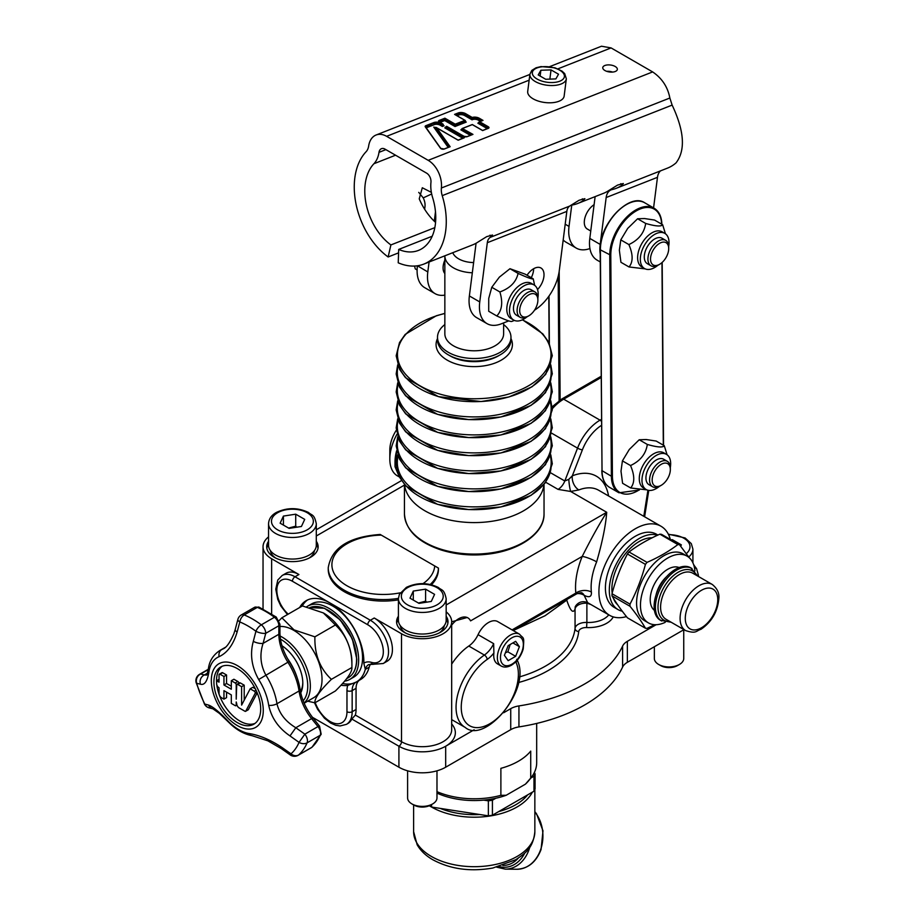 <?xml version="1.0" encoding="UTF-8"?>
<svg xmlns="http://www.w3.org/2000/svg" width="915" height="915" viewBox="0 0 915 915"><rect width="100%" height="100%" fill="white"/><g stroke="black" fill="none" stroke-linecap="round" stroke-linejoin="round"><path stroke-width="1.37" d="M312.473 717.314L398.917 767.216A33.054 19.089 0 0 0 445.674 767.216L510.73 729.655A18.369 10.603 180 0 1 518.942 726.91A146.938 84.832 0 0 0 622.612 667.058A18.369 10.603 180 0 1 627.358 662.323L683.974 629.634M436.981 770.819L436.981 797.914A14.697 8.487 180 0 1 432.681 803.908A14.697 8.487 180 0 1 411.899 803.908A14.697 8.487 180 0 1 407.598 797.914L407.598 770.819M411.899 803.908L413.889 805.063A11.872 6.863 -0 0 0 430.691 805.063L432.681 803.908M683.745 629.772L683.745 658.445A14.697 8.487 180 0 1 679.433 664.45A14.697 8.487 180 0 1 658.651 664.45A14.697 8.487 180 0 1 654.351 658.445L654.351 646.733M658.651 664.45L660.653 665.594A11.872 6.863 -0 0 0 677.443 665.594L679.433 664.45M474.13 729.793L445.674 746.228A33.054 19.089 180 0 1 398.917 746.228L351.829 719.041A27.553 15.91 60 0 1 347.757 723.593L346.453 724.348A27.553 15.91 -120 0 0 352.161 711.733L352.161 690.596A18.369 10.603 60 0 1 355.969 682.19A18.369 10.603 60 0 1 356.004 682.167L356.129 682.098A47.752 27.576 -120 0 0 356.553 681.858A47.752 27.576 -120 0 0 365.302 669.403A18.369 10.603 60 0 1 368.665 664.61L383.202 663.524A25.712 14.846 -120 0 0 387.137 642.913A25.712 14.846 -120 0 0 370.346 620.256L295.019 576.77A25.712 14.846 -120 0 0 282.163 575.501L286.063 573.248A25.712 14.846 60 0 1 298.919 574.517L271.641 558.768A29.383 16.962 180 0 1 263.04 546.781A29.383 16.962 180 0 1 268.541 536.888M656.135 624.716L627.358 641.324A18.369 10.603 0 0 0 622.612 646.07A146.938 84.832 180 0 1 518.942 705.923A18.369 10.603 0 0 0 510.73 708.656L503.65 712.751M351.829 719.041L355.352 715.073A27.553 15.91 60 0 0 356.061 709.48L352.161 711.733A3.671 2.116 0 0 1 346.968 711.733A23.881 13.782 60 0 1 334.204 723.273A23.881 13.782 60 0 1 315.206 702.629M446.165 611.861A29.383 16.962 180 0 1 451.678 621.754A29.383 16.962 180 0 1 433.538 637.435A29.383 16.962 180 0 1 401.513 633.752L374.235 618.002A25.712 14.846 60 0 1 391.037 640.672A25.712 14.846 60 0 1 387.091 661.27L383.202 663.524M370.644 664.073A18.369 10.603 -120 0 0 369.203 667.149A47.752 27.576 60 0 1 360.453 679.605L356.553 681.858M359.561 680.131A18.369 10.603 -120 0 0 356.061 688.343L356.061 709.48M316.293 541.268A25.712 14.846 180 0 1 318.134 546.781A25.712 14.846 180 0 1 302.259 560.495A25.712 14.846 180 0 1 274.237 557.269A25.712 14.846 180 0 1 266.711 546.781A25.712 14.846 180 0 1 268.541 541.268M446.165 616.241A25.712 14.846 180 0 1 448.007 621.754A25.712 14.846 180 0 1 432.132 635.468A25.712 14.846 180 0 1 404.11 632.254A25.712 14.846 180 0 1 396.584 621.754A25.712 14.846 180 0 1 398.414 616.241M438.434 568.089L438.434 569.267A55.094 31.808 180 0 1 431.468 584.754M398.414 599.863A55.094 31.808 180 0 1 328.233 569.267L328.233 567.769A55.094 31.808 0 0 0 398.425 598.364M404.556 484.595A69.803 40.294 0 0 0 474.245 522.591A69.803 40.294 0 0 0 543.922 484.595M437.507 337.292L437.507 339.831A36.737 21.205 0 0 0 448.27 354.826A36.737 21.205 0 0 0 488.301 359.423A36.737 21.205 0 0 0 510.97 339.831L510.97 337.292A36.737 21.205 180 0 1 488.301 356.884A36.737 21.205 180 0 1 448.27 352.286A36.737 21.205 180 0 1 437.507 337.292A36.737 21.205 180 0 1 444.85 324.573M503.627 324.573A36.737 21.205 180 0 1 510.97 337.292M503.627 322.915L503.627 333.826A29.383 16.962 180 0 1 495.015 345.824A29.383 16.962 180 0 1 453.463 345.824A29.383 16.962 180 0 1 444.85 333.826L444.85 255.845A29.383 16.962 0 0 0 472.323 272.784M469.372 295.945A36.737 21.205 120 0 0 476.658 317.654L487.043 323.647A36.737 21.205 -60 0 1 479.757 301.939L469.372 295.945L476.086 243.218M531.272 277.691A14.697 8.487 120 0 0 533.502 270.691A14.697 8.487 120 0 0 533.628 268.724M527.04 275.255A14.697 8.487 -60 0 1 540.971 268.004A14.697 8.487 -60 0 1 543.887 276.685A14.697 8.487 -60 0 1 537.528 289.586M508.751 320.891L501.329 323.819A36.737 21.205 -60 0 1 487.043 323.647M549.618 66.658L601.498 46.219L611.071 47.912L652.647 71.919C662.002 78.267 667.744 86.971 669.86 98.019L672.136 105.099C684.34 131.005 685.655 150.254 676.071 162.847A64.279 42.479 -111.5 0 1 667.527 168.108L616.218 188.318A64.279 42.479 68.5 0 0 621.72 185.413L623.355 183.503L617.545 185.105L608.898 190.457A64.279 42.479 68.5 0 1 603.397 193.362L577.742 203.473A64.279 42.479 68.5 0 0 583.244 200.568L584.879 198.658L579.069 200.259L570.422 205.612A64.279 42.479 -111.5 0 1 569.759 206.058A11.014 7.286 68.5 0 0 566.831 211.388L559.282 270.623A36.737 21.205 -60 0 1 534.509 310.196M432.212 236.23L398.7 249.429A49.593 32.768 -111.5 0 0 418.441 250.424A49.593 32.768 -111.5 0 0 432.635 197.629A29.383 19.421 68.5 0 1 430.954 182.348A7.343 4.85 -111.5 0 0 426.562 173.118L384.986 149.111A7.343 4.85 -111.5 0 0 381.475 148.676A7.343 4.85 -111.5 0 0 378.993 152.347A29.383 19.421 68.5 0 1 373.926 163.728A49.593 32.768 -111.5 0 0 390.899 244.934L388.132 256.978A64.279 42.479 68.5 0 1 366.114 151.707A14.697 9.71 -111.5 0 0 368.654 146.023A22.04 14.56 68.5 0 1 376.088 135.008A22.04 14.56 68.5 0 1 386.61 136.324L428.186 160.331A22.04 14.56 68.5 0 1 441.385 188.01A14.697 9.71 -111.5 0 0 442.219 195.65A64.279 42.479 68.5 0 1 423.828 264.092A64.279 42.479 68.5 0 1 398.231 262.811L398.7 249.429M604.929 70.524A7.343 3.523 -172.7 0 1 602.768 67.573A7.343 3.523 -172.7 0 1 610.499 65.011A7.343 3.523 -172.7 0 1 617.339 69.437A7.343 3.523 -172.7 0 1 612.661 72.068A7.343 3.523 -172.7 0 1 604.929 70.524M533.102 98.82A18.369 8.807 -172.7 0 1 527.703 91.443L529.911 74.184A18.369 8.807 7.3 0 0 535.298 81.549A18.369 8.807 7.3 0 0 554.65 85.415A18.369 8.807 7.3 0 0 566.339 78.827L564.143 96.086A18.369 8.807 -172.7 0 1 552.443 102.686A18.369 8.807 -172.7 0 1 533.102 98.82M545.706 79.273L538.203 74.939L540.868 70.249L551.036 69.895L558.527 74.218L555.863 78.907L545.706 79.273M540.868 70.249L540.136 76.059M549.858 79.125L551.036 69.895M455.041 114.65L464.912 120.345L455.224 124.166L444.896 118.195L439.2 120.448A2.31 1.109 7.3 0 0 439.223 122.027L441.122 123.285A5.238 2.505 7.3 0 0 433.767 122.587L425.807 125.721A2.31 1.109 7.3 0 0 425.281 126.842L440.504 148.253A2.31 1.109 7.3 0 0 444.301 149.019L450.134 146.72L436.707 127.837L458.163 140.224L463.859 137.982A2.31 1.109 7.3 0 0 463.836 136.392L446.543 126.407L444.793 127.86L462.841 138.291M446.714 126.35L464.008 136.335A2.31 1.109 7.3 0 0 467.256 136.644L472.415 134.608M472.952 134.391L462.292 128.477L460.874 129.884L470.321 135.34M462.624 128.432L472.277 124.634M472.312 124.623L482.605 130.559M482.64 130.582L488.335 128.34A2.31 1.109 7.3 0 0 488.313 126.762L479.62 121.741L477.87 123.193L487.318 128.649M479.62 121.741L482.479 120.62M483.017 120.403L479.323 118.264A5.238 2.505 7.3 0 0 472.232 117.475L472.094 118.676L465.22 114.707A4.872 2.333 7.3 0 0 458.381 114.055L455.864 115.05M464.912 120.345L465.3 121.352L455.11 125.366L444.781 119.408L439.417 122.061M455.224 124.166L455.029 126.51L466.25 122.095L465.3 121.352M444.896 118.195L444.701 120.551L455.029 126.51M442.746 124.063L443.146 125.069L440.744 124.337L440.149 125.183L442.391 126.476L443.226 124.429M442.585 124.131L440.824 123.708L440.744 124.337A4.872 2.333 7.3 0 0 433.904 123.697L434.339 124.634A4.129 1.979 -172.7 0 1 440.149 125.183M436.707 127.837L433.756 127.094L448.19 147.395M457.008 115.702L458.815 114.993A4.129 1.979 -172.7 0 1 464.626 115.542L472.071 119.842L472.094 118.676A4.872 2.333 7.3 0 1 478.945 119.327L479.323 118.264M442.391 126.476L444.095 125.801L443.146 125.069M569.759 206.058L490.234 237.374A64.279 42.479 68.5 0 0 490.897 236.939L492.533 235.029L486.711 236.63L478.076 241.995A64.279 42.479 68.5 0 1 472.563 244.9L423.828 264.092M577.742 203.473A64.279 42.479 68.5 0 1 571.04 205.2M616.218 188.318A64.279 42.479 68.5 0 1 612.112 189.577A14.697 9.71 -111.5 0 0 611.174 189.863A14.697 9.71 -111.5 0 0 606.165 197.537L600.194 244.419A36.737 21.205 -60 0 0 600.206 253.935M424.651 209.249L424.972 206.721A11.014 7.286 -111.5 0 0 423.714 198.967A64.279 42.479 68.5 0 1 423.245 197.88L418.738 192.367M398.574 252.86L388.132 256.978M612.593 72.079A7.343 3.523 7.3 0 0 606.702 71.324M434.842 227.629L390.899 244.934M431.365 192.379L422.307 187.758L419.242 198.852A49.593 32.768 -111.5 0 0 435.563 222.414M417.423 265.956A36.737 21.205 120 0 0 424.709 287.665L435.094 293.658A36.737 21.205 -60 0 1 427.808 271.949L417.446 265.785M414.541 266.048L415.261 268.873L417.114 269.936M444.85 295.11A36.737 21.205 -60 0 1 435.094 293.658M435.471 211.651A25.712 16.996 68.5 0 1 435.357 212.715L434.282 221.213M429.078 262.022L427.808 271.949M444.85 273.539A14.697 8.487 -60 0 1 444.85 260.1M490.234 237.374A11.014 7.286 -111.5 0 0 487.306 242.704L479.757 301.939M533.228 278.823L525.119 274.145L509.975 268.713L499.361 277.131L491.778 287.276L488.736 298.404L488.713 311.283L496.811 315.961C502.026 310.379 503.044 302.373 499.876 291.954C510.135 288.191 516.209 282.003 518.084 273.391C527.326 277.622 532.37 279.43 533.228 278.823L534.646 285.331M514.39 320.41L511.965 321.382C511.108 322 506.064 320.193 496.811 315.961M513.704 320.067L511.005 318.5A20.29 11.712 -60 0 1 511.005 295.065A20.29 11.712 -60 0 1 531.295 283.353L533.994 284.908A20.29 11.712 120 0 0 513.704 296.632A20.29 11.712 120 0 0 513.704 320.067A20.29 11.712 120 0 0 526.949 316.876M537.86 297.981A20.29 11.712 120 0 0 533.994 284.908M491.778 287.276L499.876 291.954M509.975 268.713L518.084 273.391M537.883 300.086L537.883 298.587A14.697 8.487 120 0 0 534.829 291.862L531.192 289.758A14.697 8.487 120 0 0 516.506 298.244A14.697 8.487 120 0 0 516.506 315.218L520.143 317.311A14.697 8.487 120 0 0 526.891 316.91A14.697 8.487 120 0 0 527.486 316.579L528.79 315.835A12.856 7.423 -60 0 1 528.264 316.11A12.856 7.423 -60 0 1 519.697 310.185A12.856 7.423 -60 0 1 528.962 294.744A12.856 7.423 -60 0 1 537.883 300.086A12.856 7.423 -60 0 1 528.79 315.835M534.829 291.862A14.697 8.487 120 0 0 520.143 300.349A14.697 8.487 120 0 0 520.143 317.311M571.749 205.097L569.027 226.417A36.737 21.205 120 0 0 576.313 248.125A36.737 21.205 120 0 0 589.923 248.548M576.313 248.125L565.928 242.132A36.737 21.205 -60 0 1 563.183 239.982M590.747 231.015L587.327 229.036A14.697 8.487 -60 0 1 584.971 217.633A14.697 8.487 -60 0 1 594.11 204.663M653.573 207.911L657.473 177.327A14.697 9.71 68.5 0 1 660.527 170.865M595.127 196.622L589.809 238.415A36.737 21.205 120 0 0 597.095 260.123L600.274 261.964M626.1 204.777A35.994 20.782 120 0 0 600.389 249.257L600.389 249.864A36.737 21.205 -60 0 1 616.321 212.749A36.737 21.205 -60 0 1 644.732 202.798C629.371 192.093 598.845 224.598 600.183 249.566L602.024 470.253M664.29 445.731L656.181 441.053L646.196 439.532L639.219 439.76L629.314 449.448L622.417 460.874L620.999 471.214L622.589 483.292L630.687 487.969C634.827 482.914 634.77 475.445 630.526 465.552C640.317 460.931 645.921 453.897 647.317 444.438C657.176 447.286 662.826 447.721 664.29 445.731L667.081 454.778M646.859 489.868L630.687 487.969M646.173 489.525L643.474 487.958A20.29 11.712 -60 0 1 643.474 464.534A20.29 11.712 -60 0 1 663.764 452.811L666.463 454.366A20.29 11.712 120 0 0 646.173 466.09A20.29 11.712 120 0 0 646.173 489.525A20.29 11.712 120 0 0 659.418 486.334M670.329 467.439A20.29 11.712 120 0 0 666.463 454.366M622.417 460.874L630.526 465.552M639.219 439.76L647.317 444.438M670.34 469.544L670.34 468.045A14.697 8.487 120 0 0 667.298 461.32L663.661 459.227A14.697 8.487 120 0 0 648.975 467.702A14.697 8.487 120 0 0 648.975 484.675L652.612 486.769A14.697 8.487 120 0 0 659.955 486.048L661.259 485.293A12.856 7.423 -60 0 1 652.166 480.043A12.856 7.423 -60 0 1 661.259 464.294A12.856 7.423 -60 0 1 670.34 469.544A12.856 7.423 -60 0 1 662.243 484.653A12.856 7.423 -60 0 1 661.259 485.293M667.298 461.32A14.697 8.487 120 0 0 652.612 469.807A14.697 8.487 120 0 0 652.612 486.769M662.643 224.735L654.545 220.058L644.549 218.548L637.583 218.765L627.667 228.453L620.782 239.89L619.352 250.218L620.942 262.296L629.051 266.974C633.191 261.93 633.134 254.462 628.88 244.568C638.67 239.947 644.274 232.902 645.681 223.443C655.529 226.302 661.19 226.726 662.643 224.735L665.445 233.783M620.782 239.89L628.88 244.568M645.212 268.884L629.051 266.974M644.526 268.53L641.827 266.974A20.29 11.712 -60 0 1 639.608 264.95A20.29 11.712 -60 0 1 643.188 241.366A20.29 11.712 -60 0 1 662.128 231.827L664.828 233.382A20.29 11.712 120 0 0 645.899 242.921A20.29 11.712 120 0 0 642.307 266.505A20.29 11.712 120 0 0 644.526 268.53A20.29 11.712 120 0 0 657.782 265.35M668.693 246.444A20.29 11.712 120 0 0 664.828 233.382M668.705 248.56L668.705 247.061A14.697 8.487 120 0 0 665.663 240.336L662.025 238.232A14.697 8.487 120 0 0 649.41 243.665A14.697 8.487 120 0 0 645.167 251.614A14.697 8.487 120 0 0 647.328 263.68L650.965 265.785A14.697 8.487 120 0 0 658.32 265.053L659.612 264.309A12.856 7.423 -60 0 1 651.297 254.381A12.856 7.423 -60 0 1 661.488 242.452A12.856 7.423 -60 0 1 668.705 248.56A12.856 7.423 -60 0 1 659.612 264.309M637.583 218.765L645.681 223.443M665.663 240.336A14.697 8.487 120 0 0 648.804 253.718A14.697 8.487 120 0 0 650.965 265.785M473.627 262.571A22.04 12.73 180 0 1 452.753 252.7M545.763 482.297L558.059 489.388L570.663 491.469L578.84 489.937A11.014 7.309 68.8 0 1 572.31 475.834L568.798 479.346L564.807 480.993L550.784 472.906M577.193 593.583A11.014 8.978 165 0 1 584.136 595.31C589.34 597.907 591.753 596.82 591.376 592.062A51.423 29.692 -60 0 1 596.637 561.856C602.402 541.863 605.764 525.336 606.714 512.286L570.663 491.469A11.014 1.601 84 0 1 568.798 479.346M606.325 494.672L603.385 492.968M587.167 602.39A11.014 1.098 -74.5 0 0 586.881 603.168L590.884 604.518M587.693 602.665C578.68 598.845 574.243 607.789 575.26 607.343A11.014 10.522 -168.5 0 0 575.055 609.115L575.055 628.399A101.016 58.32 180 0 1 519.274 676.963M513.224 630.549L545.066 615.726L566.751 600.137A11.014 8.978 165 0 1 567.163 599.348M566.774 599.565A11.014 8.475 -141.1 0 0 566.751 600.137C570.308 610.831 573.076 613.828 575.055 609.115A11.014 6.359 180 0 1 586.881 603.168L586.881 622.452A11.014 6.359 0 0 0 575.055 628.399A3.671 2.997 6.2 0 0 578.726 631.533A7.343 4.243 180 0 1 586.606 627.564A25.712 14.846 0 0 0 613.222 616.893M670.352 539.438A51.423 29.692 120 0 0 660.996 526.239A51.423 29.692 120 0 0 619.409 542.16A51.423 29.692 120 0 0 599.165 596.557A51.423 29.692 120 0 0 609.573 615.303L587.659 602.665L584.136 595.31A11.014 7.229 -63.5 0 0 581.963 592.931M342.542 683.482A47.752 27.576 -120 0 0 356.129 682.098L347.746 685.427A47.752 27.576 60 0 1 340.986 685.198M299.651 607.526A47.752 27.576 60 0 1 306.205 600.652A47.752 27.576 60 0 1 330.086 603.008A47.752 27.576 60 0 1 363.815 663.192L365.302 669.403L369.203 667.149M596.637 561.856A11.014 2.024 22.4 0 0 582.237 556.412A62.449 36.051 120 0 0 575.844 593.092L576.027 593.275M513.166 630.515L576.599 593.892C579.813 592.737 581.62 592.428 582.02 592.954L581.746 592.829A11.014 7.229 -63.5 0 1 581.906 592.909M512.091 629.897L575.844 593.092A11.014 7.068 173.8 0 1 591.376 592.062M446.165 604.975L606.714 512.286C599.016 524.501 590.861 539.21 582.237 556.412L470.562 620.885A18.369 10.603 -60 0 0 467.84 617.842L467.565 617.694M609.573 615.303A51.423 29.692 120 0 0 626.455 616.596M516.906 660.641A3.671 2.791 154.2 0 1 516.003 662.414A40.409 23.332 -60 0 1 498.412 717.257A40.409 23.332 -60 0 1 461.812 713.414A40.409 23.332 -60 0 1 487.215 659.395A22.04 12.73 120 0 0 493.894 652.99L493.654 643.645L478.065 634.655A18.369 10.603 120 0 1 468.8 646.047A44.08 25.448 120 0 0 451.678 664.13M478.065 634.655A18.369 10.603 -60 0 1 497.714 621.594L519.526 634.198A18.369 10.603 120 0 0 501.157 644.801A18.369 10.603 120 0 0 501.157 666.006L497.52 663.901A18.369 10.603 120 0 1 493.894 652.99M451.678 625.139A18.369 10.603 -60 0 1 467.84 617.842M515.648 656.33L508.157 660.664L504.405 655.323L508.157 645.67L515.648 641.335L519.4 646.676L515.648 656.33L507.859 651.835L510.147 644.515M505.412 652.727L507.859 651.835M512.903 642.925L519.4 646.676M451.678 621.8L467.21 617.488M355.352 715.073L401.513 741.722A29.383 16.962 180 0 0 433.538 745.405A29.383 16.962 180 0 0 451.678 729.735L451.678 621.754M430.233 584.468A55.094 31.808 0 0 0 438.422 568.089L380.183 534.463C348.878 536.739 331.562 547.845 328.233 567.769M671.107 539.873L672.342 539.678L681.343 544.871L680.703 546.232M672.342 540.582L672.342 539.678M447.87 623.252A25.712 14.846 0 0 0 446.165 619.249M398.414 619.249A25.712 14.846 0 0 0 396.71 623.252M444.278 625.631A22.04 12.73 180 0 1 442.711 629.543A22.04 12.73 180 0 1 439.074 633.008M405.505 633.008A22.04 12.73 180 0 1 400.301 625.631M446.165 620.256A23.881 13.782 180 0 1 422.295 634.038A23.881 13.782 180 0 1 398.414 620.256L398.414 598.662A23.881 13.782 -0 0 0 422.295 612.444A23.881 13.782 -0 0 0 446.165 598.662L446.165 620.256M410 598.17L413.294 591.067L425.589 589.168L434.579 594.361L431.285 601.452L419.001 603.362L410 598.17M413.294 600.068L413.294 591.067M425.589 589.168L425.589 601.166L418.464 603.042M426.722 602.162L425.589 601.166M318.008 548.279A25.712 14.846 0 0 0 316.293 544.265M268.541 544.265A25.712 14.846 0 0 0 266.837 548.279M275.644 558.024A22.04 12.73 180 0 1 270.428 550.647M314.405 550.647A22.04 12.73 180 0 1 309.201 558.024M315.481 548.84A23.881 13.782 180 0 1 289.3 558.939A23.881 13.782 180 0 1 268.541 545.271L268.541 523.677A23.881 13.782 0 0 0 289.3 537.345A23.881 13.782 0 0 0 315.481 527.246A23.881 13.782 0 0 0 316.293 523.677L316.293 545.271A23.881 13.782 180 0 1 315.481 548.84M304.718 519.377L301.424 526.48L289.129 528.378L280.127 523.186L283.421 516.083L295.717 514.184L304.718 519.377M296.86 527.189L295.717 526.182L288.591 528.069M295.717 526.182L295.717 514.184M283.421 525.084L283.421 516.083M307.543 599.954A47.752 27.576 -120 0 0 302.259 606.027M500.882 795.329L500.882 768.337A62.449 36.051 0 0 0 530.723 751.112L530.723 778.105L525.416 784.166L506.189 795.272L500.882 795.329A62.449 36.051 180 0 1 436.981 791.658M536.682 723.445L536.682 762.721A62.449 36.051 180 0 1 531.249 777.441A62.449 36.051 180 0 1 530.723 778.105M533.983 791.212L533.983 776.217A62.449 36.051 0 0 0 535.069 773.873L535.069 788.879A62.449 36.051 180 0 1 533.983 791.212L492.419 815.208A62.449 36.051 180 0 1 488.37 815.837L431.594 807.053A62.449 36.051 180 0 1 429.295 805.749M533.983 776.217L530.746 778.093M534.394 772.409L535.069 773.873M431.594 804.537L431.594 807.053M488.37 815.837L488.37 800.842A62.449 36.051 0 0 0 492.419 800.213L492.419 815.208M488.37 800.842L483.703 800.122A60.321 34.827 0 0 0 495.839 798.246L492.419 800.213M436.981 793.111A60.321 34.827 0 0 0 483.703 800.122M525.416 784.166A60.321 34.827 0 0 0 529.305 779.946L531.249 777.441M495.839 798.246A60.321 34.827 0 0 0 506.189 795.272M306.628 606.828A42.239 24.385 60 0 1 307.669 606.165L311.558 603.923A42.239 24.385 60 0 1 353.808 628.308A42.239 24.385 60 0 1 353.808 677.089L349.907 679.33A42.239 24.385 60 0 1 344.589 681.149M307.669 606.165A42.239 24.385 60 0 1 349.907 630.561A42.239 24.385 60 0 1 349.907 679.33M356.575 658.8A39.299 22.692 -120 0 0 328.531 610.511M323.464 612.981A40.043 23.115 60 0 1 323.59 613.061A40.043 23.115 60 0 1 351.898 662.094L351.898 667.504C352.355 649.89 346.865 635.719 335.405 624.979L323.327 612.913L302.419 605.936L281.9 617.774L293.978 629.852L314.897 636.829L335.405 624.979M335.405 690.974C346.865 679.708 352.355 671.885 351.898 667.504L331.39 679.342C319.941 690.608 314.44 698.431 314.897 702.812L335.405 690.974M314.897 636.829C314.44 654.442 319.941 668.613 331.39 679.342M314.897 702.812L307.657 701.176M304.146 703.212L313.742 697.676A40.043 23.115 -120 0 0 319.873 665.582A40.043 23.115 -120 0 0 293.715 630.309A40.043 23.115 -120 0 0 279.933 626.478M279.086 620.633L281.9 617.774M304.054 703.006A40.043 23.115 -120 0 0 307.577 670.398A40.043 23.115 -120 0 0 282.037 637.057A40.043 23.115 -120 0 0 280.082 636.005M280.47 639.15A38.201 22.052 60 0 1 280.733 639.299A38.201 22.052 60 0 1 304.569 669.574A38.201 22.052 60 0 1 303.174 700.821M300.749 692.815A31.224 18.026 -120 0 0 302.808 683.242A31.224 18.026 -120 0 0 282.014 645.784M302.796 682.476A29.383 16.962 60 0 1 300.463 691.466M297.146 677.66A40.409 23.332 -120 0 0 287.55 658.64M268.713 705.362A7.343 3.374 -8.5 0 0 276.959 703.749A47.752 27.576 -120 0 0 265.796 674.984C260.42 664.885 259.517 654.351 263.085 643.382L265.739 633.317A7.343 2.551 -165.2 0 1 255.925 631.259L253.318 641.358C249.806 654.065 251.591 666.783 258.682 679.513A42.914 24.785 60 0 1 268.713 705.362C271.446 717.932 278.549 728.111 289.998 735.912L295.82 727.734C285.606 721.558 279.315 713.563 276.959 703.749L299.056 690.985A3.671 1.693 -8.5 0 0 300.131 689.521C298.633 679.959 295.019 670.638 289.3 661.556C283.192 651.663 280.07 642.078 279.933 632.78L279.933 624.247L276.25 617.065L259.082 607.16A3.671 2.413 112.1 0 0 257.321 607.377A82.647 47.717 60 0 1 274.431 617.259A3.671 1.784 -53.2 0 1 276.25 617.065M289.998 735.912L299.045 742.374A77.821 44.927 60 0 1 290.993 753.834L281.911 747.429L281.168 748.504L290.238 754.921L290.993 753.834A7.343 5.959 48.7 0 0 298.553 755.012A82.647 47.717 -120 0 0 307.097 742.843A7.343 5.501 -156.9 0 1 299.045 742.374L304.867 734.162L317.985 726.579A3.671 0.778 -38.8 0 1 319.552 726.133L313.147 718.172C306.125 709.205 301.79 699.655 300.131 689.521M253.318 641.358A7.343 2.562 14.8 0 0 263.085 643.382L278.858 634.278A3.671 2.116 0 0 0 279.933 632.78M223.283 648.792L223.226 648.827C226.428 647.568 229.962 642.593 233.828 633.901L235.212 629.531A7.343 2.562 14.8 0 0 235.201 629.531A7.343 2.562 14.8 0 0 237.122 632.013L239.822 621.96A77.821 44.927 60 0 1 247.874 625.929A77.821 44.927 60 0 1 255.925 631.259A7.343 3.58 -53.2 0 1 261.313 624.831L274.431 617.259A7.343 4.243 60 0 1 278.858 625.746A3.671 2.116 0 0 0 279.933 624.247M223.226 648.827L221.75 649.558A7.343 5.982 67.4 0 0 219.097 656.661C227.366 652.807 233.382 644.583 237.122 632.013M206.561 675.087L204.388 674.95A7.343 6.885 104.3 0 0 200.442 684.203C204.663 685.449 207.533 681.023 209.078 670.924A42.914 24.785 60 0 1 219.097 656.661M207.282 673.28L204.388 674.95L200.648 673.989A7.343 6.885 104.5 0 0 196.714 683.299L200.442 684.203M196.176 682.704L204.445 704.001A7.343 0.686 -26.2 0 0 204.766 704.047A77.821 44.927 60 0 1 196.714 683.299A7.343 2.379 164 0 1 196.176 682.704A7.343 7.343 0 0 1 199.573 674.321L208.265 669.3M281.911 747.429C270.337 739.766 259.345 735.134 248.926 733.51A7.343 5.41 99.8 0 0 251.945 735.66A7.343 5.41 99.8 0 0 251.968 735.66A7.343 5.41 99.8 0 0 252.094 735.683M213.035 708.862A7.343 6.885 -75.7 0 1 212.978 708.851A7.343 6.885 -75.7 0 1 212.921 708.828A7.343 6.885 -75.7 0 1 208.529 705.065L204.766 704.047A7.343 6.885 104.5 0 0 209.203 707.878A7.343 6.885 104.5 0 0 209.215 707.878L212.966 708.851M212.921 708.828L219.394 713.391L229.196 722.759A7.343 2.596 -45.5 0 1 228.864 721.935C219.646 712.225 212.875 706.597 208.529 705.065M237.305 665.571A36.737 21.205 -120 0 0 214.808 697.573A36.737 21.205 -120 0 0 259.791 723.548A36.737 21.205 -120 0 0 237.305 665.571M260.683 709.068A33.054 19.089 60 0 1 253.832 724.2A33.054 19.089 60 0 1 220.767 705.11A33.054 19.089 60 0 1 220.767 666.944A33.054 19.089 60 0 1 246.249 675.796A33.054 19.089 60 0 1 260.683 709.068M222.116 666.28A33.054 19.089 -120 0 0 216.603 682.819M216.786 684.763A33.054 19.089 -120 0 0 231.724 714.638A33.054 19.089 -120 0 0 255.079 723.365M257.195 692.884L248.388 709.594A1.384 0.801 60 0 1 248.194 709.811A1.384 0.801 60 0 1 247.919 709.868M226.554 692.152L226.554 697.642L223.958 699.14L221.51 697.733A3.466 2.002 60 0 1 219.051 693.479L219.051 687.817A3.466 2.002 60 0 1 216.603 683.574L216.603 680.737L219.051 682.155L219.051 674.801A1.384 0.801 60 0 1 219.337 674.161A1.384 0.801 60 0 1 220.035 674.229L223.958 676.494L223.958 684.992L231.312 689.235L231.312 680.737L235.235 683.002A1.384 0.801 60 0 1 236.219 684.706L236.219 699.151L236.711 684.992A1.384 0.801 60 0 1 236.996 684.351A1.384 0.801 60 0 1 237.694 684.42L241.617 686.685L241.617 705.088L250.184 688.812L254.279 691.168A1.384 0.801 60 0 1 255.171 693.295L245.792 711.104A1.384 0.801 60 0 1 245.597 711.31A1.384 0.801 60 0 1 244.9 711.241L239.158 707.924A3.466 2.002 60 0 1 236.711 703.669L236.219 701.977L236.219 705.088A1.384 0.801 60 0 1 235.933 705.728A1.384 0.801 60 0 1 235.235 705.659L231.312 703.395L231.312 694.897L223.958 690.653L223.958 699.14M219.337 674.161L221.933 672.662A1.384 0.801 60 0 1 222.631 672.731L226.554 674.995L226.554 683.494L231.312 686.239M231.312 680.737L233.908 679.239L237.831 681.503A1.384 0.801 60 0 1 238.815 683.208L238.815 683.299M236.996 684.351L239.593 682.853A1.384 0.801 60 0 1 240.29 682.922L244.214 685.186L244.214 700.158M250.184 688.812L252.78 687.302L255.319 688.766M219.051 679.33L216.603 680.737M226.554 674.995L223.958 676.494M226.554 683.494L223.958 684.992M244.214 685.186L241.617 686.685M622.303 611.22A42.239 24.385 -60 0 1 618.06 609.607L614.159 607.354A42.239 24.385 -60 0 1 605.57 584.353A42.239 24.385 -60 0 1 625.3 544.025A42.239 24.385 -60 0 1 656.398 534.188L657.919 535.069M618.06 609.607A42.239 24.385 -60 0 1 609.47 586.595A42.239 24.385 -60 0 1 627.496 548.016A42.239 24.385 -60 0 1 657.576 535.229M617.671 604.804A38.567 22.269 -60 0 1 613.416 598.25M612.181 593.103A38.567 22.269 -60 0 1 623.561 556.217A38.567 22.269 -60 0 1 652.12 537.826M612.009 595.882C615.749 602.39 620.885 609.699 627.427 617.819L645.43 628.216C641.689 621.708 636.554 614.4 630 606.279L612.009 595.882A45.922 26.512 120 0 1 612.009 593.732L630 604.129C636.554 591.685 641.689 578.44 645.43 564.383A45.922 26.512 -60 0 1 646.23 563.365A45.922 26.512 -60 0 1 647.042 562.37C658.72 557.246 669.002 551.31 677.878 544.562A45.922 26.512 -60 0 1 679.49 544.711L689.258 557.738M679.49 544.711L661.499 534.326A45.922 26.512 120 0 0 659.887 534.177C648.197 539.301 637.915 545.237 629.04 551.985A45.922 26.512 120 0 0 627.427 553.987C620.885 566.431 615.749 579.675 612.009 593.732M693.501 564.292L694.92 566.648A45.922 26.512 -60 0 1 694.92 568.798L694.737 569.427M654.808 624.705L647.042 628.353A45.922 26.512 -60 0 1 645.43 628.216M677.878 544.562L659.887 534.177M629.04 551.985L647.042 562.37M645.43 564.383L627.427 553.987M630 606.279A45.922 26.512 -60 0 1 630 604.129M665.216 622.337A38.567 22.269 -60 0 1 648.461 622.921L644.572 620.667A38.567 22.269 -60 0 1 650.21 567.872A38.567 22.269 -60 0 1 683.139 553.861L687.028 556.114A38.567 22.269 -60 0 1 694.908 570.914M648.461 622.921A38.567 22.269 -60 0 1 644.126 618.895A38.567 22.269 -60 0 1 654.111 570.114A38.567 22.269 -60 0 1 687.028 556.114M654.419 610.362A24.797 14.32 -60 0 1 652.567 608.406A24.797 14.32 -60 0 1 656.535 580.419A24.797 14.32 -60 0 1 679.136 567.552M656.032 595.036A22.109 12.764 -60 0 1 666.669 576.61M697.779 576.107L690.688 567.769A30.309 17.499 120 0 0 659.189 587.453A30.309 17.499 120 0 0 660.39 620.256L671.141 622.234M396.424 467.496L395.017 466.684L398.528 475.079M396.664 450.969L395.017 466.684L395.017 462.052A36.737 21.205 -60 0 1 396.618 450.763M399.432 477.024L397.43 475.869A36.737 21.205 -60 0 1 389.824 459.056A36.737 21.205 -60 0 1 396.95 434.305M396.287 430.279A25.712 14.846 120 0 0 389.824 450.054L389.824 459.056M445.674 767.216L445.674 746.228A33.054 19.089 0 0 0 451.678 723.982M401.513 633.752L401.513 741.722A3.671 2.116 -60 0 1 398.917 746.228L398.917 767.216M510.73 708.656L510.73 729.655M271.641 613.828L271.641 558.768M356.061 688.343L352.161 690.596A3.671 2.116 0 0 1 346.968 690.596L346.968 711.733M374.235 618.002L370.346 620.256A3.671 2.116 120 0 0 367.75 624.751A22.04 12.73 60 0 1 383.213 649.501A22.04 12.73 60 0 1 371.501 662.38A3.671 2.573 106.2 0 0 373.068 664.416M316.293 535.996L404.441 485.099M298.919 574.517L295.019 576.77A3.671 2.116 120 0 0 292.423 581.265L367.75 624.751M452.147 552.763A66.12 38.178 0 0 0 496.342 552.763M544.036 513.784C544.677 535.344 514.127 553.85 478.808 554.776C465.312 555.245 452.628 553.609 440.733 549.858C417.64 541.977 405.539 529.945 404.441 513.784A69.803 40.294 0 0 0 474.245 554.078A69.803 40.294 0 0 0 544.036 513.784L544.036 484.458M397.339 463.848A76.94 44.423 0 0 0 474.245 509.655A76.94 44.423 0 0 0 551.139 463.848M398.116 456.047A76.94 44.423 0 0 0 474.245 506.876A76.94 44.423 0 0 0 550.373 456.047M397.339 445.857A76.94 44.423 0 0 0 474.245 491.652A76.94 44.423 0 0 0 551.139 445.857M398.116 438.056A76.94 44.423 0 0 0 474.245 488.885A76.94 44.423 0 0 0 550.373 438.056M397.339 427.854A76.94 44.423 0 0 0 474.245 473.661A76.94 44.423 0 0 0 551.139 427.854M398.116 420.065A76.94 44.423 0 0 0 474.245 470.893A76.94 44.423 0 0 0 550.373 420.065M397.339 409.863A76.94 44.423 0 0 0 474.245 455.659A76.94 44.423 0 0 0 551.139 409.863M398.116 402.062A76.94 44.423 0 0 0 474.245 452.891A76.94 44.423 0 0 0 550.373 402.062M397.339 391.86A76.94 44.423 0 0 0 474.245 437.667A76.94 44.423 0 0 0 551.139 391.86M398.116 384.071A76.94 44.423 0 0 0 474.245 434.9A76.94 44.423 0 0 0 550.373 384.071M397.339 373.869A76.94 44.423 0 0 0 474.245 419.676A76.94 44.423 0 0 0 551.139 373.869M398.116 366.08A76.94 44.423 0 0 0 474.245 416.908A76.94 44.423 0 0 0 550.373 366.08M397.465 354.414A76.94 44.423 0 0 0 474.245 401.674A76.94 44.423 0 0 0 551.013 354.414M444.85 313.49A76.78 44.332 0 0 0 409.199 377.998A76.78 44.332 0 0 0 525.29 387.548A76.78 44.332 0 0 0 522.282 319.861M437.507 338.596A38.167 22.04 0 0 0 474.245 366.618A38.167 22.04 0 0 0 510.97 338.596M449.265 355.375A34.095 19.684 0 0 0 499.224 355.375M652.647 71.919L428.186 160.331M611.071 47.912L557.91 68.854M529.144 80.188L386.61 136.324M472.232 117.475L465.598 113.643A5.238 2.505 7.3 0 0 458.243 112.945L454.583 114.386M537.082 79.033A16.161 7.755 -172.7 0 1 544.116 66.646A16.161 7.755 -172.7 0 1 563.915 78.072A16.161 7.755 -172.7 0 1 537.082 79.033M462.075 128.706L472.243 134.585M479.06 122.015L488.313 126.762M455.235 114.684L458.461 113.414A4.872 2.333 -172.7 0 1 465.3 114.066L472.186 118.035A4.872 2.333 -172.7 0 1 479.025 118.687L482.319 120.586M439.2 120.448L444.862 118.767L455.19 124.737L465.38 120.711M458.815 114.993L458.243 112.945M464.626 115.542L465.598 113.643M439.006 121.878A1.944 0.938 -172.7 0 1 438.868 121.466A1.944 0.938 -172.7 0 1 439.429 120.917L439.337 121.558A1.944 0.938 7.3 0 0 439.006 121.741M441.122 123.285L440.824 123.708A4.872 2.333 -172.7 0 0 433.985 123.056L425.944 126.83L426.379 127.768L434.339 124.634M433.767 122.587L425.944 126.83A1.944 0.938 7.3 0 0 425.601 127.025M488.038 128.455L488.335 128.34A1.944 0.938 -172.7 0 0 488.587 127.963A1.944 0.938 -172.7 0 0 488.015 127.174L487.935 127.814L478.98 122.656M425.807 125.721L426.024 126.19A1.944 0.938 -172.7 0 0 425.464 126.739A1.944 0.938 -172.7 0 0 425.475 126.888M425.281 126.842L440.607 148.264M435.746 127.379L449.597 146.846M463.836 136.392L463.539 136.815A1.944 0.938 -172.7 0 1 464.111 137.605A1.944 0.938 -172.7 0 1 463.882 137.971M445.994 126.682L463.539 136.815L463.459 137.456L445.902 127.322M471.545 134.86L461.984 129.347M488.381 128.203A1.944 0.938 7.3 0 0 487.935 127.814L487.466 128.58M481.61 120.872L478.945 119.327L478.351 120.162L480.386 121.352M466.25 122.095L465.323 121.558M440.012 122.404L444.701 120.551M472.071 119.842A4.129 1.979 -172.7 0 1 478.351 120.162M444.095 125.801L443.169 125.275M478.945 122.77L477.87 123.193M461.961 129.461L460.874 129.884M449.174 147.018L435.666 128.008M435.551 128.134L433.756 127.094M445.88 127.437L444.793 127.86M463.001 138.222L463.459 137.456A1.944 0.938 7.3 0 1 463.916 137.845M669.86 98.019L441.385 188.01M672.136 105.099L442.219 195.65M431.674 193.98L423.245 197.88M566.831 211.388L487.306 242.704M490.897 236.939L489.994 235.178M583.244 200.568L582.34 198.807M569.027 226.417L565.196 224.209M657.473 177.327L606.165 197.537M621.72 185.413L620.827 183.641M385.878 149.637L378.993 152.347M395.543 155.207L373.926 163.728M589.809 238.415L600.194 244.419M560.129 400.038L559.179 271.378M558.173 276.353L559.099 400.736M549.366 343.342L549.011 296.014M661.911 225.056C661.762 216.935 659.155 211.319 654.088 208.197A36.737 21.205 120 0 0 625.677 218.147A36.737 21.205 120 0 0 609.745 255.262L611.38 476.246L601.818 470.55C601.967 478.671 604.575 484.298 609.642 487.409A36.737 21.205 -60 0 1 602.036 470.848L600.389 249.864L610.785 255.251A35.994 20.782 -60 0 1 635.49 211.354A35.994 20.782 -60 0 1 661.659 224.164M661.968 262.582L663.318 445.17M639.356 490.028L618.986 492.808A36.737 21.205 120 0 1 611.38 476.246L612.421 476.246L610.785 255.251M639.059 489.983A35.994 20.782 -60 0 1 612.421 476.246M552.283 408.788A36.737 21.205 -60 0 1 563.674 399.169L601.132 377.54M552.134 406.786L561.844 398.986A3.671 2.116 60 0 1 563.674 399.169L600.046 420.157A36.737 21.205 120 0 0 577.548 448.144L551.768 433.253M608.578 495.976A62.449 36.051 120 0 0 572.31 475.834L582.398 449.837A3.671 0.778 21.2 0 1 577.548 448.144L564.807 480.993A11.014 6.359 120 0 1 558.059 489.388M601.441 419.356L600.046 420.157A3.671 2.116 60 0 1 601.452 421.46M582.398 449.837A33.054 19.089 -60 0 1 601.487 425.361M647.912 490.234L643.805 516.312M698.362 576.439A29.383 16.962 0 0 0 698.431 575.272L696.589 568.684L694.359 565.722M578.84 489.937A51.423 29.692 -60 0 1 598.65 490.246L660.996 526.239M608.738 614.834A22.04 12.73 180 0 1 586.881 622.452L586.606 627.564M347.746 685.427A22.04 12.73 -120 0 0 346.968 690.596M288.202 614.148A22.04 12.73 60 0 1 276.982 587.888A22.04 12.73 60 0 1 292.423 581.265M371.501 662.38A22.04 12.73 -120 0 0 363.815 663.192M518.428 682.544A104.687 60.447 0 0 0 578.726 631.533M511.908 664.199A16.161 9.333 -60 0 1 502.003 650.119A16.161 9.333 -60 0 1 521.802 638.681A16.161 9.333 -60 0 1 511.908 664.199M468.8 646.047L484.378 655.049A44.08 25.448 120 0 0 457.912 693.925A44.08 25.448 120 0 0 465.186 727.414L451.678 719.613M493.654 643.645A18.369 10.603 -60 0 1 484.378 655.049A3.671 1.921 -124.3 0 1 487.215 659.395M434.716 565.95A51.423 29.692 180 0 1 423.039 583.644M400.221 592.817A51.423 29.692 180 0 1 332.797 570.297A51.423 29.692 180 0 1 381.292 535.103M627.358 662.323L627.358 641.324M622.612 667.058L622.612 646.07M518.942 726.91L518.942 705.923M688.732 556.972A23.881 13.782 -0 0 0 692.918 549.172L692.918 562.874M668.591 534.692A20.942 12.089 180 0 1 687.462 541.017A20.942 12.089 180 0 1 686.33 553.609M402.062 593.137A20.942 12.089 180 0 1 437.096 587.716A20.942 12.089 180 0 1 427.717 607.937A20.942 12.089 180 0 1 402.062 593.137M312.644 524.409A20.942 12.089 180 0 1 277.611 529.831A20.942 12.089 180 0 1 287.001 509.609A20.942 12.089 180 0 1 312.644 524.409M430.748 806.584A60.607 34.987 0 0 0 529.327 796.805A60.607 34.987 0 0 0 532.358 792.15M527.669 794.861A58.777 33.935 180 0 1 498.744 811.559M479.735 814.499A58.777 33.935 180 0 1 440.229 808.391M534.852 789.393L534.852 831.701A60.607 34.987 180 0 1 529.327 846.295A60.607 34.987 180 0 1 461.309 865.887A60.607 34.987 180 0 1 413.626 831.701L413.626 804.914M534.852 812.005A33.054 25.677 90.6 0 1 540.616 849.692A33.054 25.677 90.6 0 1 516.872 869.25L505.309 869.124A33.054 25.677 -89.4 0 0 529.785 847.244M499.144 866.539A31.224 24.247 -89.4 0 0 524.787 853.032M518.302 858.133A29.383 22.818 90.6 0 1 503.033 865.418L502.85 865.418M356.575 659.395A40.043 23.115 60 0 1 348.283 677.729C353.853 674.298 356.69 668.087 356.793 659.097L352.309 638.876L340.277 619.947L324.493 608.281L309.796 607.606A40.043 23.115 60 0 1 340.071 620.153A40.043 23.115 60 0 1 356.575 659.395M241.286 614.96A7.343 7.343 0 0 0 237.866 619.444A7.343 2.551 -165.2 0 0 239.822 621.96A7.343 4.815 112.1 0 1 244.202 614.949A7.343 4.243 -120 0 0 241.286 614.96L254.404 607.388A7.343 4.243 60 0 1 257.321 607.377L244.202 614.949A82.647 47.717 -120 0 1 261.313 624.831A7.343 4.243 -120 0 1 265.739 633.317L278.858 625.746L278.858 634.278A36.737 21.205 -120 0 0 287.893 662.231L289.3 661.556M258.682 679.513L287.893 662.231A47.752 27.576 60 0 1 299.056 690.985A36.737 21.205 -120 0 0 311.592 718.63A3.671 0.778 -38.8 0 1 313.147 718.172M290.227 754.932A7.343 7.343 0 0 0 298.153 755.298A7.343 4.243 -120 0 0 298.553 755.012L311.66 747.441A82.647 47.717 60 0 0 320.216 735.271L307.097 742.843A7.343 4.243 -120 0 0 304.867 734.162L295.82 727.734L311.592 718.63L317.985 726.579A7.343 4.243 60 0 1 320.216 735.271A3.671 2.756 23.1 0 0 321.176 734.219L319.552 726.133M312.049 747.166L311.272 747.727A7.343 4.243 60 0 0 311.66 747.441A3.671 2.974 48.7 0 0 312.049 747.166L321.176 734.219M206.962 674.904L208.471 668.202A7.343 4.952 10.2 0 0 208.471 668.202A7.343 4.952 10.2 0 0 209.078 670.924M224.495 647.98L221.75 649.558A47.752 27.576 -120 0 0 219.897 650.474C213.378 654.808 209.569 660.71 208.471 668.19M208.197 669.631L200.648 673.989A7.343 4.243 -120 0 0 199.573 674.321M248.926 733.51A42.914 24.785 60 0 1 228.864 721.935M248.388 709.594L245.792 711.104M236.859 704.722L236.219 705.088M222.631 672.731L220.035 674.229M237.831 681.503L235.235 683.002M238.815 683.208L236.219 684.706M240.29 682.922L237.694 684.42M256.006 690.173L254.279 691.168M256.943 692.278L255.171 693.295M691.992 568.524A30.309 17.499 120 0 0 660.493 588.208A30.309 17.499 120 0 0 661.682 621.011M696.487 575.352A28.468 16.436 120 0 0 662.78 589.351A28.468 16.436 120 0 0 669.849 621.479M665.068 590.495A26.627 15.372 -60 0 1 692.746 573.202L712.236 584.445A26.627 15.372 120 0 0 684.557 601.75A26.627 15.372 120 0 0 685.598 630.572L666.12 619.329A26.627 15.372 -60 0 1 665.068 590.495M689.132 604.037A22.955 13.256 -60 0 1 716.8 593.869A22.955 13.256 -60 0 1 698.614 629.131A22.955 13.256 -60 0 1 689.132 604.037M404.441 513.784L404.441 484.458M397.682 454.847L396.172 463.928L399.443 477.047L405.711 485.888L437.564 504.359L468.766 509.586L500.917 506.956L531.043 495.37L545.489 482.663L552.305 463.802L550.807 454.847M397.682 436.855L396.172 445.925L399.443 459.044L405.711 467.897L437.564 486.357L468.766 491.584L500.917 488.953L531.043 477.378L545.489 464.66L552.305 445.811L550.807 436.855M397.682 418.864L396.172 427.934L399.443 441.053L405.711 449.894L437.564 468.366L468.766 473.593L500.917 470.962L531.043 459.376L545.489 446.669L552.305 427.82L550.807 418.864M397.682 400.862L396.172 409.943L399.443 423.05L405.711 431.903L437.564 450.363L468.766 455.601L500.917 452.971L531.043 441.385L545.489 428.678L552.305 409.817L550.807 400.862M397.682 382.87L396.172 391.94L399.443 405.059L405.711 413.9L437.564 432.372L468.766 437.599L500.917 434.968L531.043 423.382L545.489 410.675L552.305 391.826L550.807 382.87M397.682 364.868L396.172 373.949L399.443 387.068L405.711 395.909L437.564 414.381L468.766 419.608L500.917 416.977L531.043 405.391L545.489 392.684L552.305 373.835L550.807 364.868M444.85 313.376L436.341 315.755L405.208 334.387L399.5 342.576L396.172 355.821L399.649 369.477L405.471 377.655L438.354 396.618L481.05 401.548L508.889 396.984L531.981 386.805L545.717 374.384L552.305 355.741L548.954 342.53L542.778 333.838L522.488 319.77M566.339 78.827L564.704 73.612L561.982 71.084L554.936 67.79L541.005 66.589L536.064 67.779L531.832 70.386L529.911 74.184M472.609 134.436L467.085 136.621L464.145 136.335L446.211 126.453M488.587 127.963L482.628 130.49L472.3 124.531L462.292 128.477M482.685 120.448L479.277 121.787M465.209 120.437L454.881 114.478M443.043 124.154L438.868 121.466M449.86 146.743L444.118 149.008L440.767 148.367L425.464 126.739M464.111 137.605L458.152 140.132L436.158 127.437M529.876 74.435L376.088 135.008M548.794 296.311L549.149 342.896M654.088 208.197L644.732 202.798M663.547 445.296L662.186 262.388M618.986 492.808L609.642 487.409M601.121 376.305L561.844 398.986M648.769 490.394L644.618 516.781M698.431 576.484L698.431 575.272M314.486 702.731L317.596 709.274L324.425 718.183L330.612 723.022L335.656 725.263L340.094 725.961L346.453 724.348M287.47 614.571L280.882 606.085L277.76 599.382L275.77 589.18L277.783 580.03L282.163 575.501M316.293 529.774L401.513 480.581M501.157 666.006C504.051 667.641 507.482 667.378 511.451 665.205C517.147 661.591 521.07 656.181 523.22 648.964C524.352 635.399 523.62 639.185 519.526 634.198M516.712 659.315C533.01 687.623 485.385 744.776 465.186 727.414M263.04 608.921L263.04 546.781M692.918 549.172L691.305 543.624L685.129 537.974L668.316 534.154M446.165 598.662C444.05 588.78 441.819 590.678 438.376 587.464C427.762 582.42 417.091 582.386 406.386 587.361L399.397 594.293L398.414 598.662M316.293 523.677C314.188 513.807 311.946 515.694 308.504 512.48C297.89 507.436 287.23 507.402 276.513 512.377C271.526 515.065 268.873 518.828 268.541 523.677M534.852 811.662L536.556 813.835L542.995 830.82L541.051 849.543C536.144 862.136 528.081 868.701 516.872 869.25M496.696 867.168L505.309 869.124M534.852 831.701C533.159 848.331 525.279 853.26 515.774 859.7L492.819 868.026C470.31 871.961 450.249 869.17 432.623 859.643C425.738 855.651 420.58 850.698 417.16 844.774L413.626 831.701M346.568 678.724L348.283 677.729M254.404 607.388L259.082 607.16M298.153 755.298L311.272 747.727M235.212 629.509L237.866 619.444M229.185 722.759C236.333 729.804 243.928 734.105 251.968 735.66L267.843 740.818L281.168 748.504M204.445 704.001A7.343 7.343 0 0 0 209.203 707.878M225.181 647.42L219.897 650.474M248.194 709.811L245.597 711.31M236.974 705.122L235.933 705.728M685.598 630.572C696.441 634.118 695.857 630.87 700.959 629.314C711.71 621.914 717.669 611.678 718.824 598.604C719.476 593.206 717.28 588.482 712.236 584.445"/></g></svg>
